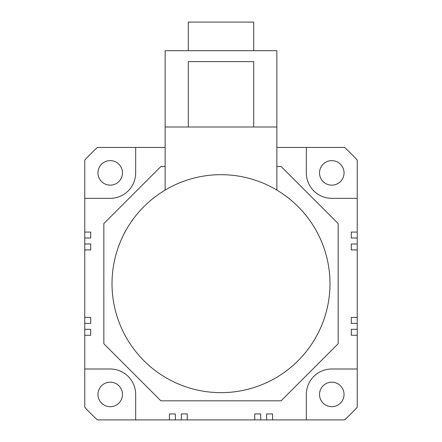<?xml version="1.0" encoding="UTF-8"?>
<svg xmlns="http://www.w3.org/2000/svg" width="442" height="442" viewBox="0 0 442 442"><rect width="100%" height="100%" fill="white"/><g stroke="black" fill="none" stroke-linecap="round" stroke-linejoin="round"><path stroke-width="0.66" d="M165.142 126.998L165.142 50.708L276.858 50.708L276.858 126.998L165.142 126.998L165.142 190.082M221 392.651A108.986 108.986 0 0 1 112.014 283.665A108.986 108.986 0 0 1 221 174.678A108.986 108.986 0 0 1 329.986 283.665A108.986 108.986 0 0 1 221 392.651M276.858 126.998L276.858 190.082M165.142 166.507L160.91 166.507L103.842 223.58L103.842 343.754L160.91 400.828L281.09 400.828L338.158 343.754L338.158 223.58L281.09 166.507L276.858 166.507M253.697 126.998L253.697 61.609L188.303 61.609L188.303 126.998M165.142 147.435L135.672 147.435L135.672 172.888A25.454 25.454 0 0 1 110.218 198.336L84.765 198.336L84.765 232.078L90.715 232.078L90.715 238.028L84.765 238.028L84.765 243.978L90.715 243.978L90.715 249.929L84.765 249.929L84.765 317.406L90.715 317.406L90.715 323.356L84.765 323.356L84.765 329.307L90.715 329.307L90.715 335.257L84.765 335.257L84.765 368.998L110.218 368.998A25.454 25.454 0 0 1 135.672 394.446L135.672 419.9L169.413 419.9L169.413 413.95L175.363 413.95L175.363 419.9L181.308 419.9L181.308 413.95L187.259 413.95L187.259 419.9L254.741 419.9L254.741 413.95L260.692 413.95L260.692 419.9L266.637 419.9L266.637 413.95L272.587 413.95L272.587 419.9L306.328 419.9L306.328 394.446A25.454 25.454 0 0 1 331.782 368.998L357.235 368.998L357.235 335.257L351.285 335.257L351.285 329.307L357.235 329.307L357.235 323.356L351.285 323.356L351.285 317.406L357.235 317.406L357.235 249.929L351.285 249.929L351.285 243.978L357.235 243.978L357.235 238.028L351.285 238.028L351.285 232.078L357.235 232.078L357.235 198.336L331.782 198.336A25.454 25.454 0 0 1 306.328 172.888L306.328 147.435L276.858 147.435M306.328 419.9L344.55 419.9A183.916 183.916 0 0 0 357.235 407.22L357.235 368.998M357.235 198.336L357.235 160.114A183.916 183.916 0 0 0 344.55 147.435L306.328 147.435M357.235 238.028L357.235 232.078M357.235 249.929L357.235 243.978M357.235 323.356L357.235 317.406M357.235 335.257L357.235 329.307M84.765 368.998L84.765 407.22A183.916 183.916 0 0 0 97.45 419.9L135.672 419.9M266.637 419.9L272.587 419.9M254.741 419.9L260.692 419.9M181.308 419.9L187.259 419.9M169.413 419.9L175.363 419.9M135.672 147.435L97.45 147.435A183.916 183.916 0 0 0 84.765 160.114L84.765 198.336M84.765 329.307L84.765 335.257M84.765 317.406L84.765 323.356M84.765 243.978L84.765 249.929M84.765 232.078L84.765 238.028M344.042 172.888A12.26 12.26 0 0 0 331.782 160.623A12.26 12.26 0 0 0 319.522 172.888A12.26 12.26 0 0 0 331.782 185.148A12.26 12.26 0 0 0 344.042 172.888M344.042 394.446A12.26 12.26 0 0 0 331.782 382.186A12.26 12.26 0 0 0 319.522 394.446A12.26 12.26 0 0 0 331.782 406.706A12.26 12.26 0 0 0 344.042 394.446M122.478 172.888A12.26 12.26 0 0 0 110.218 160.623A12.26 12.26 0 0 0 97.958 172.888A12.26 12.26 0 0 0 110.218 185.148A12.26 12.26 0 0 0 122.478 172.888M122.478 394.446A12.26 12.26 0 0 0 110.218 382.186A12.26 12.26 0 0 0 97.958 394.446A12.26 12.26 0 0 0 110.218 406.706A12.26 12.26 0 0 0 122.478 394.446M253.697 50.708L253.697 22.1L188.303 22.1L188.303 50.708"/></g></svg>
